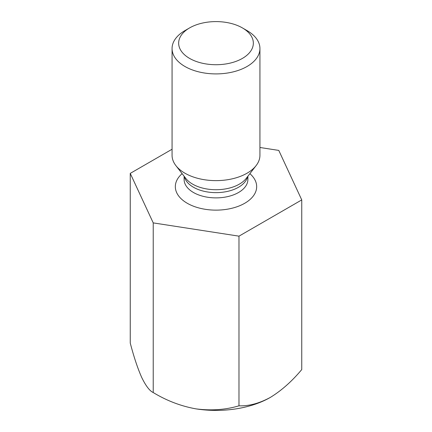 <?xml version="1.0" encoding="UTF-8"?>
<svg xmlns="http://www.w3.org/2000/svg" width="432" height="432" viewBox="0 0 432 432"><rect width="100%" height="100%" fill="white"/><g stroke="black" fill="none" stroke-linecap="round" stroke-linejoin="round"><path stroke-width="0.65" d="M172.066 149.24L130.248 173.383L153.225 222.89L238.977 236.158L301.752 199.913L278.775 150.406L259.934 147.49M301.752 199.913L301.752 369.565C291.935 381.316 281.47 390.593 270.367 397.397C259.276 403.407 248.816 406.21 238.977 405.81C225.628 409.811 211.34 410.837 196.101 408.888C181.04 406.188 166.747 400.739 153.225 392.542C149.645 390.906 145.816 385.895 141.734 377.498C137.7 368.437 133.871 356.945 130.248 343.035L130.248 173.383M153.225 222.89L153.225 392.542M238.977 236.158L238.977 405.81M196.101 408.888A76.885 44.388 0 0 0 270.367 397.397M259.934 48.541L259.934 155.261A43.934 25.364 180 0 1 256.106 165.618A43.934 25.364 180 0 1 184.934 173.2A43.934 25.364 180 0 1 175.894 165.618A43.934 25.364 180 0 1 172.066 155.261L172.066 48.541A43.934 25.364 -0 0 0 184.934 66.479A43.934 25.364 -0 0 0 232.81 71.977A43.934 25.364 -0 0 0 259.934 48.541A43.934 25.364 -0 0 0 247.066 30.607L242.406 27.913A37.346 21.562 -0 0 0 189.594 27.913A37.346 21.562 -0 0 0 189.594 58.406A37.346 21.562 -0 0 0 242.406 58.406A37.346 21.562 -0 0 0 242.406 27.913M189.594 27.913L184.934 30.607A43.934 25.364 -0 0 0 172.066 48.541M182.12 173.659A40.673 23.485 0 0 0 187.24 203.256A40.673 23.485 0 0 0 241.758 204.822A40.673 23.485 0 0 0 249.88 173.659M247.628 176.564A31.887 18.409 180 0 1 216 192.634A31.887 18.409 180 0 1 184.372 176.564M184.113 176.229L184.113 179.474A31.887 18.409 0 0 0 193.455 192.494A31.887 18.409 0 0 0 228.204 196.484A31.887 18.409 0 0 0 247.887 179.474L247.887 176.229M175.894 165.618L185.819 178.427A33.064 19.089 -0 0 0 192.623 184.135A33.064 19.089 -0 0 0 246.181 178.427L256.106 165.618"/></g></svg>
